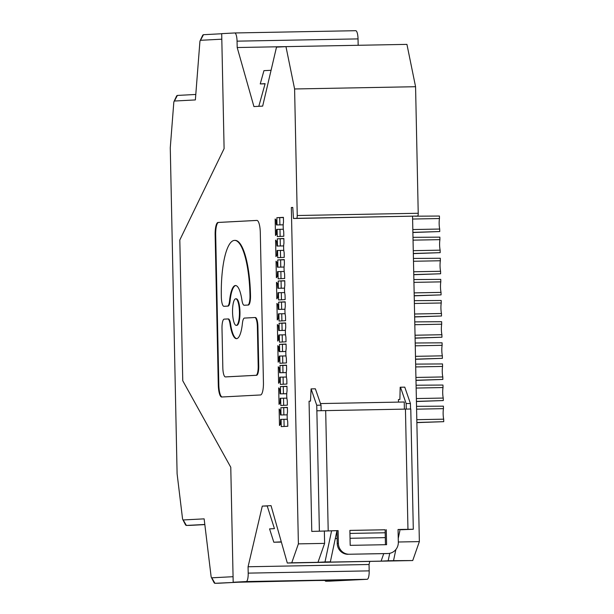 <?xml version="1.0" encoding="UTF-8"?>
<svg xmlns="http://www.w3.org/2000/svg" width="614" height="614" viewBox="0 0 614 614"><rect width="100%" height="100%" fill="white"/><g stroke="black" fill="none" stroke-linecap="round" stroke-linejoin="round"><path stroke-width="0.92" d="M383.742 553.636L381.102 561.135L323.286 562.217L330.355 561.848L325.006 561.948L331.598 530.772M385.3 537.626L350.041 538.286M337.124 538.532L335.282 538.562M389.744 553.314L388.171 560.766L381.102 561.135M321.137 410.651L321.022 405.156L315.373 388.815L311.091 388.892L316.74 405.24L321.022 405.156M316.74 405.24L316.862 410.781L410.781 409.008L413.299 529.253L398.056 529.491L398.325 542.239A11.083 10.707 -93 0 1 387.848 553.521L349.305 554.242A11.083 10.707 87 0 1 338.368 543.359L338.107 530.611L336.956 530.673L330.355 561.848M398.056 529.529L401.172 529.475M416.868 422.493L443.73 421.672L443.676 419.17A9.149 2.364 88.9 0 1 443.454 408.655L443.4 406.161L416.53 406.345M443.73 421.672L416.868 422.624M416.806 419.677L443.676 419.17M416.591 409.162L443.454 408.655M416.085 385.231L442.963 385.047L443.016 387.549A9.149 2.364 88.9 0 0 443.231 398.056L443.285 400.558L416.43 401.51M443.285 400.558L416.422 401.379M416.369 398.563L443.231 398.056M416.146 388.048L443.016 387.549M415.102 338.168L441.957 337.224L441.903 334.722A9.149 2.364 88.9 0 1 441.689 324.207L441.635 321.705L414.765 321.889M441.957 337.224L415.102 338.038M415.041 335.221L441.903 334.722M414.818 324.706L441.689 324.207M415.54 359.152L442.402 358.338L442.349 355.836A9.149 2.364 88.9 0 1 442.126 345.321L442.08 342.819L415.202 343.003M442.402 358.338L415.548 359.282M415.486 356.335L442.349 355.836M415.264 345.82L442.126 345.321M413.767 274.596L440.629 273.775L413.775 274.719M413.713 271.772L440.576 271.273L440.629 273.775M440.576 271.273A9.149 2.364 88.9 0 1 440.361 260.758L413.491 261.265M413.429 258.448L440.307 258.256L440.361 260.758M413.874 279.554L440.745 279.37L440.798 281.872A9.149 2.364 88.9 0 0 441.021 292.387L441.075 294.889L414.212 295.833M414.212 295.702L441.075 294.889M414.151 292.886L441.021 292.387M413.936 282.371L440.798 281.872M415.924 377.449L442.794 376.95A9.149 2.364 88.9 0 1 442.571 366.435L442.517 363.933L415.647 364.117M415.701 366.934L442.571 366.435M442.794 376.95L442.847 379.444L415.985 380.396M415.985 380.266L442.847 379.444M414.596 314L441.466 313.501A9.149 2.364 88.9 0 1 441.243 302.986L441.19 300.484L414.32 300.668M441.466 313.501L441.512 316.003L414.657 316.947M441.512 316.003L414.657 316.816M414.373 303.485L441.243 302.986M415.049 216.205L439.424 216.036L439.471 218.538A9.149 2.364 88.9 0 0 439.693 229.045L439.747 231.547L412.892 232.499M412.884 232.368L439.747 231.547M412.823 229.552L439.693 229.045M412.608 219.037L439.471 218.538M413.268 250.666L440.138 250.159A9.149 2.364 88.9 0 1 439.916 239.644L439.862 237.142L412.992 237.334M413.045 240.151L439.916 239.644M413.329 253.482L440.184 252.661L413.329 253.613M440.138 250.159L440.184 252.661M276.868 217.701L279.738 217.64L279.892 224.87L277.021 224.931L276.868 217.701L283.415 217.356L283.514 222.068A7.575 1.957 88.9 0 0 283.714 231.539L283.814 236.252L277.267 236.597L277.114 229.367L279.984 229.306L280.13 236.444M283.338 229.245L279.984 229.306M277.114 229.367L276.63 229.39L276.369 230.511L276.446 234.141L275.494 235.5L275.149 218.983L276.154 220.234L276.231 223.864L276.538 224.954L277.021 224.931M279.892 224.87L283.215 224.808M276.538 224.954L283.215 224.831L276.538 224.954M283.422 217.571L279.738 217.64M277.313 238.815L283.86 238.47L283.96 243.182A7.575 1.957 88.9 0 0 284.159 252.653L284.251 257.366L277.705 257.711L277.559 250.481L277.075 250.504L276.883 255.255L275.939 256.606L275.594 240.097L276.592 241.348L276.975 246.068L277.459 246.045L277.313 238.815L280.176 238.754L280.329 245.984L283.653 245.922M283.783 250.358L280.421 250.42L280.575 257.558M283.86 238.685L280.176 238.754M280.421 250.42L277.559 250.481M280.329 245.984L277.459 246.045M282.34 342.006L282.194 334.868L279.324 334.929L279.477 342.159L286.024 341.814L285.924 337.101A7.575 1.957 88.9 0 1 285.725 327.638L285.625 322.918L279.078 323.263L285.633 323.133M285.426 330.37L282.102 330.432L281.949 323.202M279.324 334.929L278.84 334.952L278.579 336.073L278.656 339.703L277.705 341.062L277.359 324.545L278.365 325.796L278.748 330.524L282.102 330.432M278.748 330.524L285.426 330.393L278.748 330.524M282.194 334.868L285.548 334.807M279.232 330.493L279.078 323.263M279.961 365.491L286.515 365.146L286.608 369.858A7.575 1.957 88.9 0 0 286.807 379.329L286.907 384.042L280.36 384.387L280.207 377.149L279.731 377.18L279.539 381.931L278.595 383.282L278.249 366.773L279.247 368.024L279.631 372.744L280.114 372.721L279.961 365.491L282.831 365.43L282.985 372.66L286.308 372.598M286.515 365.361L282.831 365.43M280.207 377.149L286.431 377.027M283.077 377.096L283.231 384.234M282.985 372.66L280.114 372.721M286.753 393.735L280.076 393.858L279.692 389.138L278.687 387.887L279.032 404.396L279.984 403.045L280.168 398.294L280.652 398.263L280.805 405.501L287.352 405.156L287.252 400.435A7.575 1.957 88.9 0 1 287.053 390.972L286.953 386.26L280.406 386.597L283.277 386.544L283.43 393.774L286.753 393.712L280.076 393.858L280.56 393.835L280.406 386.597M286.961 386.475L283.277 386.544M286.876 398.141L283.522 398.202L283.668 405.347M283.43 393.774L280.56 393.835M280.652 398.263L283.522 398.202M280.997 414.949L280.851 407.711L287.398 407.374L287.498 412.086A7.575 1.957 88.9 0 0 287.697 421.549L287.789 426.269L281.243 426.607L281.097 419.377L280.613 419.4L280.421 424.159L279.477 425.51L279.132 408.993L280.13 410.244L280.514 414.972L287.191 414.849M287.321 419.255L283.96 419.316L284.113 426.461M281.097 419.377L283.96 419.316M280.851 407.711L287.398 407.589M283.868 414.887L283.714 407.65M282.785 363.12L282.632 355.982L279.769 356.043L279.915 363.273L286.469 362.928L286.37 358.215A7.575 1.957 88.9 0 1 286.17 348.744L286.07 344.032L279.523 344.377L282.394 344.316L282.54 351.546L279.677 351.607L279.523 344.377M279.769 356.043L279.286 356.066L279.025 357.187L279.101 360.817L278.15 362.176L277.804 345.659L278.81 346.91L278.879 350.54L279.193 351.63L279.677 351.607M282.632 355.982L285.994 355.92M285.863 351.484L282.54 351.546M286.078 344.247L282.394 344.316M279.193 351.63L285.863 351.507L279.193 351.63M278.641 302.149L285.188 301.804L285.287 306.524A7.575 1.957 88.9 0 0 285.479 315.987L285.579 320.7L279.032 321.045L278.879 313.815L278.403 313.838L278.211 318.597L277.267 319.948L276.922 303.431L277.919 304.682L278.303 309.41L278.787 309.379L278.641 302.149L281.504 302.088L281.657 309.326L284.98 309.256L278.303 309.41L284.98 309.279M278.879 313.815L285.103 313.693M281.749 313.754L281.903 320.899M281.657 309.326L278.787 309.379M285.188 302.019L281.504 302.088M278.196 281.035L284.743 280.698L284.842 285.41A7.575 1.957 88.9 0 0 285.042 294.873L285.142 299.594L278.595 299.931L278.441 292.701L277.958 292.724L277.774 297.483L276.822 298.834L276.477 282.325L277.482 283.576L277.866 288.296L278.349 288.273L278.196 281.035L281.066 280.982L281.212 288.212L284.543 288.15L277.866 288.296L284.535 288.173M278.441 292.701L281.312 292.64L281.458 299.786M284.75 280.913L281.066 280.982M284.666 292.579L281.312 292.64M281.212 288.212L278.349 288.273M284.098 267.036L277.421 267.182L284.098 267.059L277.421 267.182L277.037 262.462L276.039 261.211L276.384 277.72L277.328 276.369L277.513 271.618L284.221 271.465M280.775 267.098L280.621 259.868L277.751 259.929L277.904 267.159M277.996 271.588L278.15 278.825L284.696 278.48L284.597 273.767A7.575 1.957 88.9 0 1 284.397 264.296L284.297 259.584L277.751 259.929M280.867 271.534L281.012 278.672M280.621 259.868L284.305 259.799M271.073 70.288L263.943 70.664L260.244 83.918L265.118 83.665L258.801 106.314L262.669 106.107L276.5 47.14L285.963 46.641L294.597 88.969L297.245 215.522A2.771 0.714 88.9 0 1 296.593 218.331L293.484 218.492L292.771 207.44L291.343 207.509L298.389 543.874L291.75 562.8L287.306 563.038L271.043 505.644L262.293 506.097L248.071 566.76L248.202 573.131L369.183 570.866A8.312 2.149 -91.1 0 1 367.203 579.294L329.756 581.151A8.312 2.149 -91.1 0 0 329.756 581.151L325.888 581.228A8.312 2.149 -91.1 0 0 325.888 581.228L345.053 580.222L315.911 580.514L237.994 582.226L218.83 583.223A8.312 2.149 -91.1 0 0 218.83 583.223L214.961 583.3A8.312 2.149 -91.1 0 1 214.946 583.3A8.312 2.149 -91.1 0 1 213.925 582.371L211.408 577.505A2.771 0.714 -91.1 0 0 211.753 577.812L214.961 583.3L241.21 582.087L233.182 582.241L230.772 467.254L233.067 576.699L211.753 577.812M258.801 106.314L253.927 106.567L237.196 47.531L237.058 41.161A8.312 2.149 -91.1 0 0 234.755 32.964A8.312 2.149 -91.1 0 0 234.732 32.964L221.692 33.647L224.102 148.626L179.81 239.99L182.757 380.741L230.772 467.254L182.757 380.741L179.81 239.99L224.102 148.626L221.807 39.189L200.494 40.301A2.771 0.714 88.9 0 0 200.172 40.624L202.505 35.673A8.312 2.149 88.9 0 1 203.472 34.706L200.494 40.301M248.202 573.131A8.312 2.149 -91.1 0 1 246.229 581.558L233.182 582.241M260.52 394.963A12.265 3.177 -91.1 0 0 263.437 382.537L260.298 232.514A12.265 3.177 -91.1 0 0 256.898 220.411L218.062 222.452A12.265 3.177 -91.1 0 0 215.146 234.878L218.285 384.901A12.265 3.177 -91.1 0 0 221.692 397.005A12.265 3.177 -91.1 0 0 221.715 397.005L260.52 394.963M410.536 409.001L410.421 403.49L404.772 387.142L400.182 387.234L399.883 399.461L398.448 399.53L398.501 402.109M413.299 529.253L401.172 529.752M406.253 409.047L406.138 403.567L400.489 387.219M320.477 403.567L404.242 402.001L404.388 409.077M385.446 544.695L385.132 529.775L349.88 530.435M388.202 553.506L387.05 553.567A11.083 10.707 -93 0 1 386.705 553.582L349.305 554.242M338.107 530.611L311.782 531.425L336.956 530.673L337.224 543.421A11.083 10.707 87 0 0 348.161 554.304M386.283 529.713L386.59 544.679L350.195 545.355L349.88 530.396L385.132 529.775M311.091 388.892L310.484 401.126L309.057 401.203L311.782 531.425M388.171 560.766L393.52 560.666L395.884 549.522M398.24 538.363L400.121 529.491M410.421 403.49L406.138 403.567M230.05 324.015L230.588 324.008A9.202 2.379 -91.1 0 0 228.354 318.935A9.202 2.379 -91.1 0 0 228.339 318.942L227.84 318.95A9.202 2.379 -91.1 0 1 230.05 324.015A26.579 6.877 -91.1 0 0 236.49 338.667A26.579 6.877 -91.1 0 0 242.415 323.371A9.202 2.379 -91.1 0 1 244.449 318.075L254.795 317.53A9.202 2.379 -91.1 0 0 254.795 317.53A9.202 2.379 -91.1 0 1 257.373 326.61L258.195 365.975L258.732 365.967L257.903 326.594A9.202 2.379 -91.1 0 0 255.355 317.522A9.202 2.379 -91.1 0 0 255.332 317.522L254.841 317.53M228.354 318.935L227.817 318.95A9.202 2.379 -91.1 0 0 227.802 318.95L224.187 319.134A9.202 2.379 -91.1 0 0 221.999 328.459L222.828 367.832A9.202 2.379 -91.1 0 0 225.376 376.904A9.202 2.379 -91.1 0 0 225.399 376.904L256.007 375.3A9.202 2.379 -91.1 0 0 258.195 365.975M225.891 376.896A9.202 2.379 -91.1 0 0 225.914 376.896A9.202 2.379 -91.1 0 0 225.937 376.896L256.545 375.292A9.202 2.379 -91.1 0 0 258.732 365.967M230.588 324.008A26.579 6.877 -91.1 0 0 236.751 338.644M235.761 285.533A26.579 6.877 -91.1 0 0 230.096 300.806A9.202 2.379 -91.1 0 1 228.063 306.102L224.455 306.294A9.202 2.379 -91.1 0 1 224.432 306.294A9.202 2.379 -91.1 0 0 224.432 306.294L223.895 306.302A9.202 2.379 -91.1 0 1 221.347 297.23L221.332 296.493A55.36 14.329 -91.1 0 1 234.617 240.389A55.36 14.329 -91.1 0 1 249.967 294.989L249.982 295.725L250.512 295.718L250.497 294.981A55.36 14.329 -91.1 0 0 235.147 240.381L234.617 240.389M223.895 306.302A9.202 2.379 -91.1 0 0 223.918 306.302L227.533 306.11A9.202 2.379 -91.1 0 0 229.559 300.814L230.096 300.806M250.512 295.718A9.202 2.379 -91.1 0 1 248.325 305.043L244.717 305.227A9.202 2.379 -91.1 0 1 244.694 305.227A9.202 2.379 -91.1 0 0 244.694 305.227L244.157 305.242A9.202 2.379 -91.1 0 1 241.931 300.169A26.579 6.877 -91.1 0 0 235.492 285.518A26.579 6.877 -91.1 0 0 229.559 300.814M244.157 305.242A9.202 2.379 -91.1 0 0 244.18 305.235L247.795 305.051A9.202 2.379 -91.1 0 0 249.982 295.725M235.715 298.803A13.293 3.438 -91.1 0 0 232.552 312.219A13.293 3.438 -91.1 0 0 236.237 325.382A13.293 3.438 -91.1 0 0 239.429 312.027A13.293 3.438 -91.1 0 0 235.745 298.803A13.293 3.438 -91.1 0 0 235.715 298.803M236.237 325.382L236.774 325.374A13.293 3.438 -91.1 0 0 239.967 312.019A13.293 3.438 -91.1 0 0 236.275 298.795A13.293 3.438 -91.1 0 0 236.244 298.795M257.036 220.426L218.599 222.437A12.265 3.177 -91.1 0 0 215.683 234.87L218.822 384.894A12.265 3.177 -91.1 0 0 222.076 396.982M287.306 563.038L412.731 560.544L419.362 541.609L412.547 216.266M281.373 542.093L273.821 542.231L281.296 541.84M393.52 560.666L412.731 560.544M298.389 543.874L324.614 543.382L317.983 562.317L325.006 561.948M317.983 562.317L291.75 562.8M398.317 542.001L419.362 541.609M251.748 581.535L356.665 579.578L251.748 581.535M297.245 215.522L418.226 213.265L415.571 86.712L406.936 44.377L285.963 46.641M294.597 88.969L415.571 86.712M418.226 213.265A2.771 0.714 88.9 0 1 417.566 216.067L293.484 218.492M292.778 207.486L291.343 207.509M324.614 543.382L324.353 530.926M358.177 45.29L237.196 47.531M260.244 83.918L265.071 83.826M248.071 566.76L369.045 564.496L369.751 561.495M369.045 564.496L369.183 570.866M237.058 41.161L358.039 38.897A8.312 2.149 -91.1 0 0 355.729 30.7A8.312 2.149 -91.1 0 0 355.713 30.7L234.771 32.964M358.039 38.897L358.169 45.275M273.821 542.231L269.569 528.892L274.443 528.639L267.167 505.844M267.22 506.005L262.293 506.097M221.692 33.747L203.472 34.706M200.172 40.624A2.771 0.714 88.9 0 0 199.865 42.12L195.367 99.928L174.407 101.034A2.771 0.714 -91.1 0 0 174.084 101.356A2.771 0.714 -91.1 0 0 173.77 102.845L170.27 147.767L177.101 473.755L182.473 518.216A2.771 0.714 88.9 0 0 182.834 519.644L185.351 524.51A8.312 2.149 88.9 0 0 186.364 525.438L190.233 525.369A8.312 2.149 88.9 0 1 190.217 525.369A8.312 2.149 88.9 0 0 190.256 525.369L204.838 524.602M195.789 94.464L177.377 95.431A8.312 2.149 -91.1 0 0 176.418 96.398L174.084 101.356M329.718 581.151A8.312 2.149 -91.1 0 0 329.741 581.151L325.873 581.228A8.312 2.149 -91.1 0 1 325.029 580.598M204.823 524.471L186.387 525.438L183.179 519.958L204.14 518.861L211.047 576.07A2.771 0.714 -91.1 0 0 211.408 577.505M190.256 525.369L186.387 525.438A8.312 2.149 88.9 0 1 186.364 525.438M218.791 583.231A8.312 2.149 -91.1 0 0 218.814 583.231L214.946 583.3M385.193 532.768L349.942 533.428M337.017 533.666L336.318 533.681M279.631 372.744L286.308 372.621L279.631 372.744M407.957 529.306L405.44 409.062M337.224 543.421L338.368 543.359M328.198 530.803L325.681 410.551M386.705 553.582L387.848 553.521M319.38 531.026L316.862 410.781M257.373 326.61L257.903 326.594M256.545 375.292L256.007 375.3M225.937 376.896L225.399 376.904M228.063 306.102L227.533 306.11M224.455 306.294L223.918 306.302M249.967 294.989L250.497 294.981M248.325 305.043L247.795 305.051M244.717 305.227L244.18 305.235M218.599 222.437L218.062 222.452M215.146 234.878L215.683 234.87M218.285 384.901L218.822 384.894M246.229 581.558L367.203 579.294M417.566 216.067L296.593 218.331M177.377 95.431L174.407 101.034M255.355 317.522L254.818 317.53M225.914 376.896L225.376 376.904M236.275 298.795L235.745 298.803M355.729 30.7L234.755 32.964"/></g></svg>
